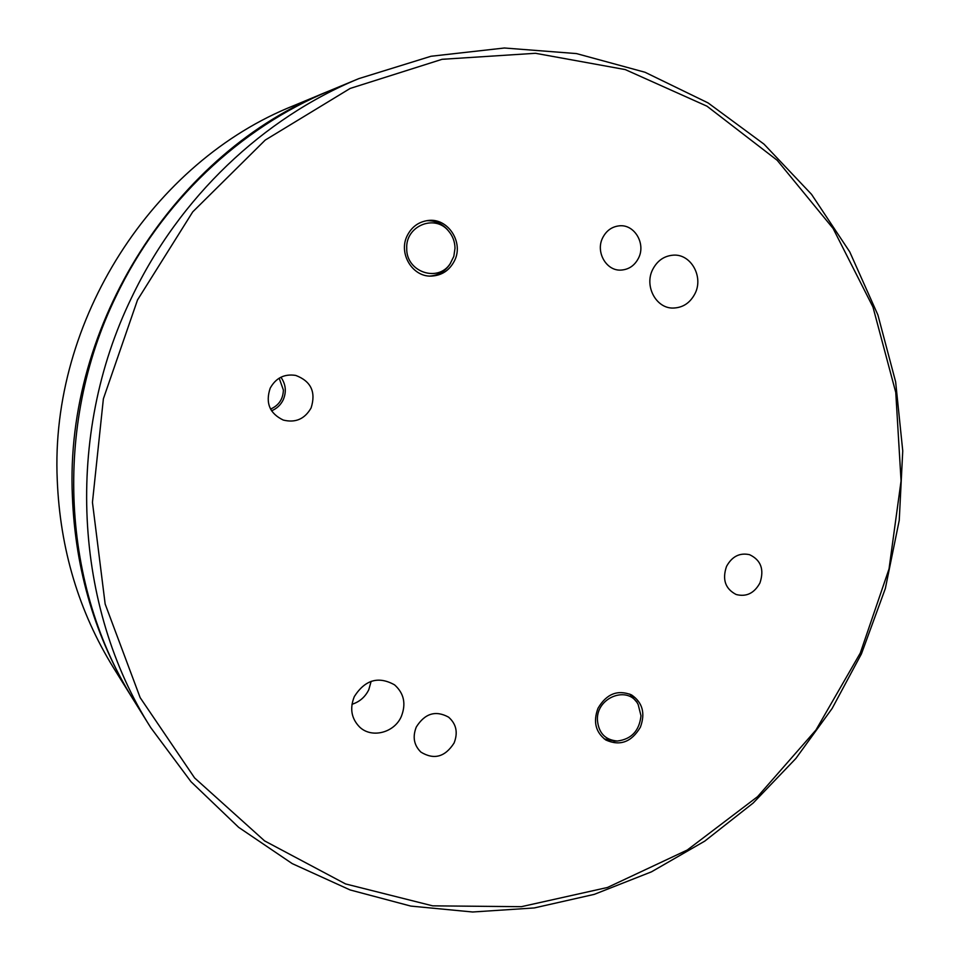 <?xml version="1.0" encoding="UTF-8"?>
<svg xmlns="http://www.w3.org/2000/svg" width="960" height="960" viewBox="0 0 960 960"><rect width="100%" height="100%" fill="white"/><g stroke="black" fill="none" stroke-linecap="round" stroke-linejoin="round"><path stroke-width="1.44" d="M426.66 220.692C434.712 220.428 441.564 223.332 447.216 229.38L448.8 231.312M406.728 248.316C405.54 226.02 434.592 213.912 448.32 230.748C452.64 235.704 454.872 241.536 455.016 248.244L453.816 256.368L450.216 263.652C437.928 282.924 405.96 271.908 406.728 248.316M450.636 263.052L449.292 265.14C444.384 271.764 437.928 275.4 429.948 276.072M629.796 694.068L637.14 702.552M597.408 719.832C596.424 696.96 628.584 685.056 638.16 704.508L640.992 715.752C639.36 730.8 631.476 739.224 617.364 741.024C605.136 739.98 598.488 732.924 597.408 719.832M615.168 741.108L604.236 738.9M270.552 409.08C278.796 405.468 283.08 399.132 283.392 390.048L279.18 378.168M133.656 700.176L132.948 699.036C95.568 638.568 75.372 570.996 72.384 496.308C64.548 323.94 175.992 151.524 327.672 91.548L328.92 91.044M327.672 91.548L293.976 105.552C152.796 161.472 49.908 320.556 57.252 479.988C60.072 549.096 78.876 611.784 113.664 668.052L132.948 699.036M407.232 235.644C398.124 253.272 412.392 277.032 431.256 276.096C441.744 275.568 449.484 270.456 454.488 260.772C464.052 242.376 447.876 217.548 427.956 220.512C418.608 221.832 411.696 226.872 407.232 235.644M597.996 708.276C592.98 721.668 595.584 732.24 605.796 739.98C619.992 746.376 631.524 742.116 640.38 727.2C645.516 713.22 642.552 702.456 631.5 694.896C617.64 689.412 606.468 693.864 597.996 708.276M652.548 269.784C644.28 286.164 656.016 308.184 672.732 308.064C682.728 307.908 690.18 303.024 695.124 293.376C703.632 276.588 690.936 253.896 673.488 255.144C664.152 255.816 657.168 260.7 652.548 269.784M354.336 696.54C349.584 708.324 351.324 718.476 359.556 726.972C371.52 738.684 394.296 732.864 401.304 716.52C406.272 703.896 404.028 693.336 394.572 684.864C378.492 675.888 365.076 679.776 354.336 696.54M351.972 704.292C359.592 701.868 365.196 697.008 368.784 689.724L371.148 681.312M270.204 388.152C265.272 402.864 269.628 413.496 283.272 420.06C295.476 423.084 304.752 419.04 311.1 407.928C316.14 392.052 311.016 381.216 295.74 375.42C284.424 373.668 275.916 377.916 270.204 388.152M271.536 410.796C276.792 408.636 280.68 404.988 283.212 399.84C286.62 391.836 285.852 384.3 280.92 377.22M602.604 237.936C595.452 251.976 606.24 270.924 620.772 270.108C628.764 269.64 634.716 265.584 638.616 257.928C645.972 243.552 634.392 224.1 619.356 225.828C611.856 226.656 606.276 230.688 602.604 237.936M726.504 566.448C722.088 579.528 725.304 588.876 736.164 594.504C746.34 597.12 754.26 593.268 759.936 582.96C764.424 569.508 760.956 560.076 749.568 554.688C739.668 552.528 731.988 556.452 726.504 566.448M416.316 726.972C412.38 736.872 413.916 745.248 420.924 752.124C434.04 760.08 445.092 757.032 454.092 743.004C458.16 732.588 456.324 723.972 448.572 717.144C435.66 710.112 424.908 713.376 416.316 726.972M860.292 653.04L889.032 568.92L901.068 480.912L895.764 392.436L872.976 307.056L833.088 228.432L777.168 160.26L707.004 106.2L625.272 69.588L535.488 53.292L442.092 59.304L350.16 88.44L265.236 140.076L192.732 211.872L137.544 299.892L103.38 398.796L92.448 502.356L105.156 604.032L140.16 697.656L194.616 777.948L264.6 840.9L345.528 883.92L432.648 905.844L521.364 906.684L607.464 887.484L687.252 850.032L757.608 796.632L815.964 729.996L860.292 653.04M131.712 297.372C179.328 197.328 263.364 117.9 358.824 78.624L431.028 56.256L504.396 48L576.468 53.58L645 72.252L708.036 102.888L763.98 144.12L811.536 194.34L849.744 251.868L877.908 314.964L895.644 381.876L902.748 450.888L899.244 520.32L885.348 588.504L861.432 653.88L832.152 708.432L795.864 758.484L753.168 803.04L704.748 841.128L651.468 871.836L594.276 894.36L534.264 907.944L472.656 912L410.796 906.084L350.136 889.956L292.224 863.616L238.656 827.34L190.992 781.716L150.78 727.668C73.992 607.032 64.296 435.576 131.712 297.372M358.824 78.624L330.156 90.528C239.916 127.68 160.788 202.38 116.016 296.352C52.656 426.168 61.812 587.232 134.376 701.316L150.78 727.668M448.32 230.748L447.216 229.38M450.216 263.652L449.292 265.14M638.16 704.508L636.552 701.436M617.364 741.024L613.932 741.144"/></g></svg>
